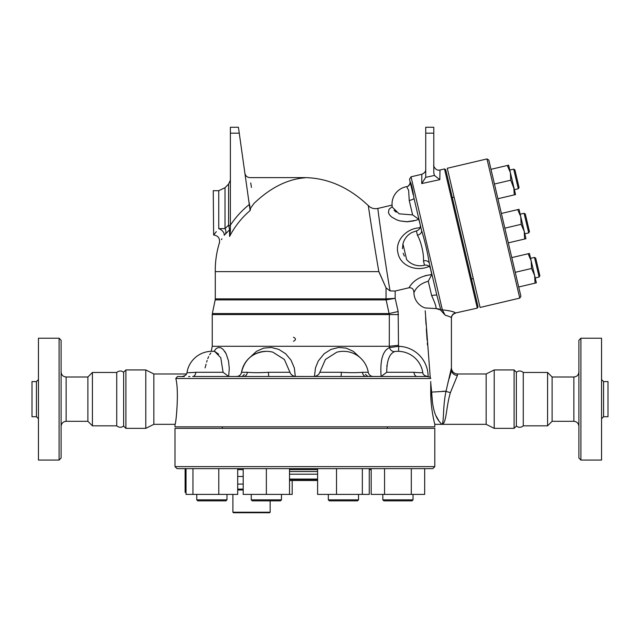 <?xml version="1.0" encoding="UTF-8"?>
<svg xmlns="http://www.w3.org/2000/svg" width="640" height="640" viewBox="0 0 640 640"><rect width="100%" height="100%" fill="white"/><g stroke="black" fill="none" stroke-linecap="round" stroke-linejoin="round"><path stroke-width="0.96" d="M243.2 484.08L237.696 484.08M243.2 476.488L237.696 476.488M270.152 512.232L269.648 512.736L233.4 512.736L232.896 512.232L270.152 512.232L270.152 500.856M243.2 489.984L237.696 489.984M243.2 489.112L237.696 489.112M123.64 372.216L123.64 426.088L125.904 428.352L125.904 369.944L123.64 372.216C121.272 370.528 118.968 370.616 116.728 372.464L92.416 372.464L87.888 376.992L66.136 376.992C63.08 376.696 61.4 375.016 61.104 371.96M61.104 426.336C61.424 423.304 63.104 421.624 66.136 421.304L87.888 421.304L92.416 425.832L116.728 425.832C118.984 427.664 121.288 427.744 123.64 426.088M116.728 425.832L116.728 372.464M61.104 458.056L61.104 340.24L59.088 338.224L59.088 460.072L61.104 458.056M59.088 460.072L38.448 460.072L38.448 338.224L59.088 338.224M87.888 421.304L87.888 376.992M36.432 416.72L36.432 381.576L32 381.576L32 416.72L36.432 416.72L38.448 418.736M92.416 425.832L92.416 372.464M516.36 426.088L516.36 372.216C518.728 370.528 521.032 370.616 523.272 372.464L523.272 425.832C521.032 427.688 518.728 427.768 516.36 426.088L514.096 428.352L494.208 428.352L494.208 369.944L514.096 369.944L514.096 428.352M580.912 460.072L580.912 338.224L578.896 340.24L578.896 458.056L580.912 460.072L601.552 460.072L601.552 338.224L580.912 338.224M578.896 371.96C578.6 375.016 576.92 376.696 573.864 376.992L573.864 421.304C576.896 421.624 578.576 423.304 578.896 426.336M573.864 421.304L552.112 421.304L552.112 376.992L547.584 372.464L523.272 372.464M601.552 418.736L603.568 416.72L603.568 381.576L601.552 379.56M603.568 416.72L608 416.72L608 381.576L603.568 381.576M186.448 373.976L153.848 373.976L153.848 424.328L174.992 424.328L174.992 426.84L434.8 426.84L434.8 424.328C434.928 424.728 430.64 409.368 430.736 392.104L430.736 381.488M387.472 426.84L387.472 428.352M174.992 428.352L434.8 428.352L434.8 466.616L174.992 466.616L174.992 428.352M552.112 421.304L547.584 425.832L547.584 372.464M547.584 425.832L523.272 425.832M519.064 187.536L518.312 188.752L519.064 187.536L514.904 169.896L513.696 169.144L518.312 188.752L514.392 189.672L510.776 180.184L510.352 172.52L515.552 194.576L514.24 194.888L513.816 187.224M535.2 277.952L539.12 277.032L539.872 275.816L535.712 258.176L534.496 257.424L539.12 277.032L535.2 277.952L534.624 275.504L536.352 282.856L535.04 283.16L534.624 275.504L531.576 268.464L531.16 260.8L528.112 253.76L529.424 253.448L534.624 275.504M507.304 165.48L508.624 165.168L510.352 172.52L507.304 165.48L490.976 169.328M501.376 213.464L517.712 209.616L520.752 216.664L517.712 209.616L519.024 209.312L520.752 216.664L520.176 214.208L524.096 213.288L528.72 232.888L524.8 233.816L524.216 231.36L525.952 238.712L524.64 239.024L524.216 231.36L521.176 224.32L520.752 216.664L524.216 231.36L524.64 239.024L525.952 238.712M497.904 198.736L514.24 194.888M511.784 257.608L528.112 253.76M515.248 272.312L531.576 268.464M494.44 184.032L510.776 180.184M518.712 287.008L535.04 283.16M528.72 232.888L529.464 231.68L525.312 214.032L524.096 213.288M517.712 209.616L519.024 209.312M508.312 242.872L524.64 239.024M504.848 228.168L521.176 224.32M520.896 296.288L488.792 160.048L486.976 158.928L519.776 298.104L520.896 296.288M519.776 298.104L480.08 307.464L447.28 168.28L486.976 158.928M197.76 500.856L225.96 500.856L226.968 499.848L196.76 499.848L197.76 500.856L196.76 499.848L196.76 494.408L196.76 499.848M218.784 468.632L218.784 494.408L237.696 494.408L237.696 468.632M186.032 468.632L186.032 494.408L218.784 494.408M192.952 468.632L192.952 494.408M252.264 500.856L280.456 500.856L281.464 499.848L251.256 499.848L252.264 500.856M289.52 468.632L289.52 494.408L292.192 494.408L292.192 480.512M243.2 468.632L243.2 494.408L289.52 494.408M266.36 468.632L266.36 494.408M329.336 500.856L357.528 500.856L358.536 499.848L328.328 499.848L329.336 500.856M369.264 468.632L369.264 494.408L317.6 494.408L317.6 468.632M336.512 468.632L336.512 494.408M362.344 468.632L362.344 494.408M383.832 500.856L412.024 500.856L413.032 499.848L382.824 499.848L383.832 500.856L382.824 499.848L382.824 494.408M371.184 468.632L371.184 494.408L424.672 494.408L424.672 468.632M384.56 468.632L384.56 494.408M411.304 468.632L411.304 494.408M226.968 499.848L226.968 494.408L226.968 499.848L225.96 500.856M185.12 468.632L185.12 492.344L186.032 492.84M425.08 275.68L431.792 274.568L428.256 281.208L431.656 295.624C434.736 302.272 436.224 306.592 436.104 308.584L425.056 307.936A16.552 16.552 0 0 1 413.92 292.856C413.84 289.272 412.208 287.576 409.008 287.768L395.16 291.032L390.088 290.92C385.12 263.272 377.088 204.464 377.864 208.472C377.52 207.92 385.344 264.424 390.088 290.92L386.04 287.872L386.04 298.872A5.032 4.56 -90 0 0 386.12 299.888L395.16 298.352L386.04 298.872L215.28 298.872L215.28 271.632L378.832 271.632C373.544 241.104 368.376 206.416 368.336 205.728C367.816 202.504 373.16 238.912 378.832 271.632L379.08 271.96M409.232 200.496L412.632 214.912L399.12 213.824L392.32 207.168A17.624 17.624 0 0 1 406.648 186.648L408.64 190.36L409.232 200.496A5.032 1.008 166.7 0 0 414.016 198.336C412.52 188.616 411.224 183.12 410.12 181.824L409.512 179.248L410.12 181.832C409.968 184.8 408.808 186.408 406.648 186.648L406.648 186.648A17.624 17.624 0 0 0 392.072 205.088L377.856 208.432C374.192 209.176 371.016 208.248 368.32 205.648C349.12 187.408 327.976 178.056 304.896 177.608L304.896 177.808C287.392 179.184 270.44 187.712 254.024 203.392L254.056 203.36M254.024 203.392C248.632 169.792 248.632 169.792 254.024 203.392L250.664 208.064L250.136 210.528L238.432 127.264L230.376 127.264L230.376 231.232L229.584 236.456L229.584 232.064M225.672 233.392L225.664 233.4A6.04 5.224 49 0 0 225.016 228.608L218.752 228.68A6.04 3.928 -146.9 0 1 224.2 235.272C217.896 245.184 217.896 245.184 224.2 235.272L229.592 229.856L229.584 235.6M300.904 178.128L301.36 178.072M303.304 177.872L304.304 177.816M229.584 236.456C234.744 226.488 241.592 217.848 250.136 210.528L250.112 208.784M221.928 238.808L221.408 239.632M219.648 242.44L219.408 242.84C220.088 238.304 218.168 235.696 213.632 235.008L213.712 234.912M379.48 272.88L386.024 287.84M386.04 287.872L378.832 271.632M289.52 479.08L317.6 479.08M317.6 474.2L289.52 474.2M317.6 479.504L289.52 479.504M289.52 480.512L317.6 480.512M371.184 469.64L369.264 469.64M317.6 469.64L289.52 469.64M243.2 469.64L237.696 469.64M174.992 466.616L177.008 468.632L432.784 468.632L434.8 466.616M293.472 341.248C296.08 339.904 296.08 338.56 293.472 337.216M451.24 371.32L451.416 369.696A6.04 5.704 180 0 0 457.456 375.392L457.456 373.976C453.784 373.616 451.768 371.6 451.416 367.936L446.024 391.256A6.04 1.552 -168.9 0 0 450.416 392.576L457.456 375.392M432.496 402.552L431.648 392.104L446.024 391.256L446.216 390.016M447.92 382.752L448.64 380.336M449.112 378.8L451 372.408M450.448 392.472L450.416 392.576C445.776 407.744 446.664 425.064 441.344 424.328C446.664 425.064 445.776 407.744 450.416 392.576M446.024 391.256C442.36 408.32 444.4 425.224 441.344 424.328L434.8 424.328M442.552 391.312L445.048 391.256M430.736 378.464L430.208 377.16L426.696 376.536M431.656 295.624A5.032 1.008 166.7 0 1 436.896 295.424L440.72 309.56L440.432 309.92L436.104 308.584L439.264 309.04M444.36 314.296L440.432 309.92M447.88 316.008L446.376 315.552M440.72 309.56A2.016 1.832 -13.3 0 0 442.36 309.832L445.168 315.24C449.256 316.352 451.336 317.248 451.416 317.928L451.416 369.696L451.416 317.928A5.032 5.016 180 0 1 455.296 313.04C455.032 311.92 450.72 310.856 442.36 309.832L411.016 176.824L421.856 174.272L421.712 183.56L439.832 179.656L434.456 175.456L433.792 172.88L434.456 175.456L425.712 177.328L421.712 183.56M438.704 420.52L436.056 415.912M153.848 424.328L145.792 428.352L145.792 369.944L125.904 369.944M145.792 428.352L125.904 428.352M213.632 235.008L213.256 190.704L218.752 190.704L225.016 187.712L228.592 184.048L230.376 180.2L230.376 226.712A5.032 2.136 -0 0 0 228.592 225.08L229.592 229.856A5.032 4.08 180 0 0 230.376 227.664M228.592 184.048L228.592 225.08L225.016 228.608L225.016 187.712M218.752 228.68C212.024 236.976 212.024 236.976 218.752 228.68L218.752 190.704M213.896 234.68L216.32 231.64M249.496 204.384L250 206.896M248.808 201.08L249.496 204.376C242 210.344 235.624 217.28 230.376 225.184M250.736 182.904L251.456 187.408M238.432 127.264L230.376 127.264M433.792 172.88L433.792 127.264L425.736 127.264L425.736 176.816M439.832 179.656L439.984 170L444.512 168.936L477.312 308.112L478.064 306.904L445.72 169.68L444.512 168.936M477.312 308.112L455.296 313.04M448.736 310.672L449.344 310.792M451.112 311.2L453.856 312.064M213.936 351.4L216.072 348.672L218.368 347.48L220.936 347.824L223.168 349.432L226.136 353.768L228.52 361.032L229.28 368.44L228.656 376.48L236.568 376.496C239.24 376.296 240.896 374.896 241.536 372.296C244.72 359.28 253 352.288 266.36 351.32A25.176 25.176 0 0 0 241.536 372.296L247.384 372.296A5.032 3.848 -90 0 1 243.584 376.496L381.128 376.48C379.952 360.224 382.76 350.584 389.568 347.568L389.6 347.56M244.336 374.4L242.232 376.48M266.36 351.32A25.176 25.176 0 0 1 272.848 352.168L284.392 359.48L289.952 372.296C290.8 374.52 292.584 375.912 295.296 376.48L329.416 376.496M211.24 351.328L212.248 346.28L389.288 346.28L389.568 347.568A5.032 4.608 75.2 0 0 394.712 351.568L395.752 351.416A25.176 25.176 0 0 1 422.76 372.336C422.704 374.36 424.32 375.744 427.608 376.496L366.208 376.496A5.032 3.848 -90 0 1 362.408 372.296C356.824 372.792 349.792 372.792 341.328 372.296A5.032 0.424 -90 0 1 340.904 376.496M367.856 376.496L365.456 374.408M314.488 376.288L314.48 375.672M341.328 372.296L319.84 372.296C318.984 374.52 317.208 375.912 314.496 376.48L315.432 367.992L318.264 361.008L324.152 353.744L330.944 349.416L338.664 347.48L346.152 348.136L353.256 351.304L359.944 357.488M224.72 351.336L225.584 352.72M295.296 376.48L294.352 367.992L290.984 360.096L285.64 353.744L278.848 349.416L271.288 347.488L263.64 348.136L256.536 351.304L249.848 357.488M243.584 376.496L192.664 376.496A5.032 3.248 -90 0 0 195.864 372.296C189.464 372.792 186.552 372.792 187.128 372.296M189.944 376.544L188.576 376.592M184.296 376.608L177.48 376.496L175.792 378.504C179.296 390.672 175.936 425.256 174.992 424.32C175.752 426.2 179.392 390.92 175.792 378.504L430.736 378.504M218.64 354.168L214.84 351.512M210.872 353.032L209.632 354.704M208.64 356.56L207.776 358.664M207.16 360.424L206.632 362.104M206.04 364.208L205.12 367.872M228.656 376.48L223.08 372.296L195.864 372.296M214.68 351.48L220.792 357.704L223.08 372.296M289.952 372.296L268.464 372.296A5.032 0.424 -90 0 0 268.888 376.496M319.84 372.296L325.4 359.48L336.688 352.24M422.728 372.304C422.968 372.808 420.032 372.8 413.928 372.296L386.712 372.296L381.128 376.48M386.712 372.296C386.8 360.488 389.464 353.576 394.712 351.568M428.112 376.496A30.184 30.184 0 0 0 398.72 346.32L398.592 351.328M215.28 298.872L215.176 299.888L386.12 299.888L389.32 314.576L389.288 346.28L398.496 345.288L398.72 346.32L389.568 347.568M413.968 372.296L413.936 372.296A5.032 3.248 -90 0 0 417.128 376.496M392.488 352.784L391.4 353.864M386.872 365.48L386.8 366.12M215.176 299.888L212.352 313.552L389.176 313.552L398.152 311.52L395.16 298.352L395.16 291.032L409.008 287.768C413.24 280.312 420.84 275.912 431.792 274.568L429.344 263.384C427.512 252.224 424.92 241.216 421.56 230.376L421.568 230.4M362.408 372.296L368.256 372.296C368.888 374.896 370.544 376.296 373.216 376.496L366.208 376.496M420.768 227.776C406.576 227.744 394.568 240.864 398.032 253.344C400.504 266.056 417.104 272.432 429.784 266.064L429.84 266.152M419.192 220.296L420.256 224.832L418.76 219.272L415.592 220.456M392.232 206.624L389.008 209.344L388.432 212.6L389.48 214.784L391.56 216.944L396.736 219.888L400 220.928L406.608 221.768L416.024 220.32L418.76 219.272L412.632 214.912M414.048 220.888L407.384 221.76L399.92 220.912M413.92 292.856C415.992 287.32 420.768 283.432 428.256 281.208M414.016 198.336L421.56 230.376A5.032 3.768 166.7 0 1 417.416 235.224C420.984 241.128 424.024 254.056 423.472 260.896A5.032 3.768 166.7 0 1 429.344 263.384L436.896 295.424M423.472 260.896L424.488 265.208A17.624 17.624 0 0 1 406.632 259.56L402.952 243.936A17.624 17.624 0 0 1 412.192 232.384L416.4 230.912L417.416 235.224M402.952 243.936L402.456 248.704M410.152 181.968L413.168 194.744M394.032 210.304L396.2 212.192M429.344 263.384L430.648 268.928C429.632 265.968 427.576 264.736 424.488 265.208M403.216 253.272L404.36 256.12M455.296 313.304C452.872 314.04 451.576 315.672 451.416 318.2L451.416 317.928M452.304 197.616L454.096 197.192M457.456 373.976L486.152 373.976L486.152 424.328L441.344 424.328C441.344 422.016 432.704 420.152 431.648 392.104L430.736 392.104M486.152 424.328L494.208 428.352M386.04 298.872A5.032 4.552 -96.4 0 0 386.152 299.88M430.736 392.144L430.832 396.992M431.008 400.344L431.288 403.92M431.648 407.24L432.08 410.512M66.136 421.304L66.136 376.992M289.52 471.512L317.6 471.512M431.448 390.136L431.32 388.84M427.464 344.96L427.304 342.904M427.112 340.272L426.32 328.992M426.024 324.504L425.6 317.592M425.208 310.76L430.208 377.16M239.264 133.168L230.376 133.168M425.736 133.168L433.792 133.168M247.384 372.296L247.384 372.296C252.96 372.792 259.992 372.792 268.464 372.296M398.496 345.288L398.152 311.52M430.736 382.832L431.648 392.104M212.248 346.28L212.248 314.576L398.496 314.576M232.896 494.408L232.896 512.232M36.432 381.576L38.448 379.56M573.864 376.992L552.112 376.992M222.32 426.84L222.32 428.352M513.696 169.144L509.776 170.072M518.312 188.752L514.392 189.672M534.496 257.424L530.576 258.352L534.496 257.424M251.256 494.408L251.256 499.848M281.464 494.408L281.464 499.848M328.328 494.408L328.328 499.848M358.536 494.408L358.536 499.848M413.032 494.408L413.032 499.848M186.032 492.872L185.12 492.344M215.28 271.632C215.144 261.816 216.52 252.216 219.408 242.84M516.36 372.216L514.096 369.944M304.896 177.608L249.888 177.608C247.152 177.4 245.488 175.96 244.904 173.28M425.736 169.368C425.84 171.416 424.544 173.048 421.856 174.272M433.792 165.096C432.984 164.752 435.272 171.376 439.984 170M214.472 351.456A25.176 25.176 0 0 0 187.032 372.336C186.944 374.464 185.328 375.848 182.184 376.496M368.256 372.296A25.176 25.176 0 0 0 336.936 352.168M411.016 176.824L409.512 179.248M416.4 230.912C419.384 229.96 420.664 227.928 420.256 224.832L420.256 224.832M410.2 182.32L409.904 184.04L408.176 186.072M471.48 278.968L473.264 278.544M153.848 373.976L145.792 369.944M486.152 373.976L494.208 369.944M212.352 313.552L212.248 314.576"/></g></svg>
